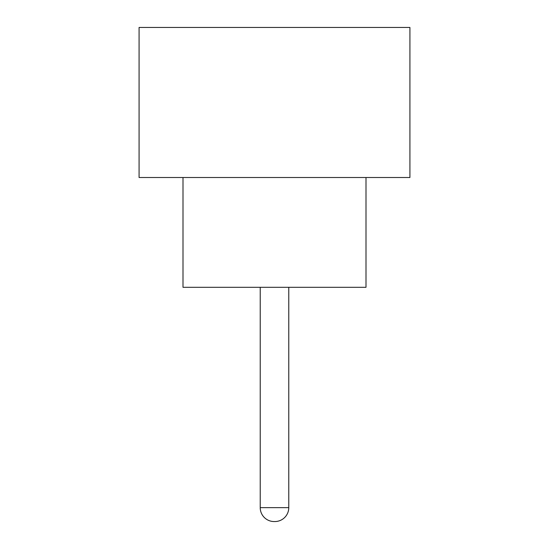 <?xml version="1.0" encoding="UTF-8"?>
<svg xmlns="http://www.w3.org/2000/svg" width="549" height="549" viewBox="0 0 549 549"><rect width="100%" height="100%" fill="white"/><g stroke="black" fill="none" stroke-linecap="round" stroke-linejoin="round"><path stroke-width="0.82" d="M260.226 287.312L260.226 507.64L288.774 507.64L288.774 287.312M260.226 507.64A13.91 13.91 0 0 0 274.136 521.55L274.864 521.55L274.136 521.55M288.774 507.64A13.91 13.91 0 0 1 274.864 521.55M183.002 177.512L183.002 287.312L365.998 287.312L365.998 177.512M409.918 177.512L139.082 177.512L139.082 27.45L409.918 27.45L409.918 177.512"/></g></svg>
